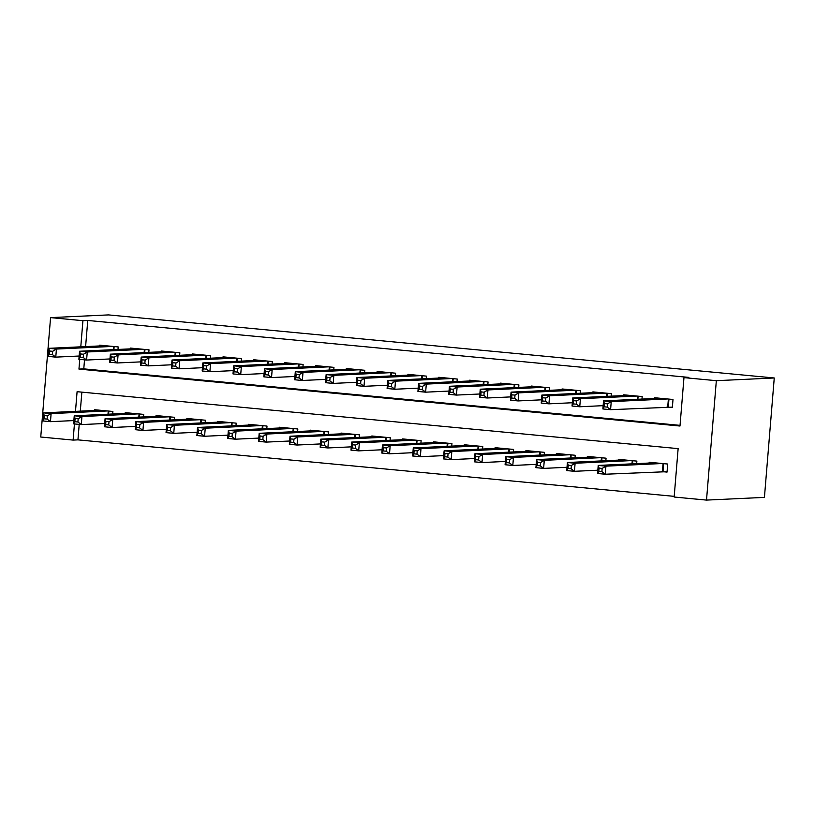 <?xml version="1.0" encoding="UTF-8"?>
<svg xmlns="http://www.w3.org/2000/svg" width="815" height="815" viewBox="0 0 815 815"><rect width="100%" height="100%" fill="white"/><g stroke="black" fill="none" stroke-linecap="round" stroke-linejoin="round"><path stroke-width="1.22" d="M79.208 424.391L77.945 439.866L73.116 440.09L40.75 437.023L50.571 317.616L108.487 314.906L774.25 377.977L764.429 497.384L706.513 500.094L674.158 497.028L678.131 448.627L77.089 391.689L75.479 411.371M77.945 439.866L674.209 496.355M117.992 349.441L118.195 346.925L99.705 345.173L99.644 345.937M148.809 352.365L149.023 349.839L130.522 348.087L130.461 348.861M179.636 355.279L179.84 352.763L161.35 351.01L161.288 351.774M210.453 358.203L210.667 355.686L192.167 353.934L192.106 354.698M241.281 361.127L241.484 358.6L222.994 356.848L222.933 357.622M272.098 364.04L272.312 361.524L253.811 359.772L253.75 360.536M302.925 366.964L303.129 364.437L284.639 362.685L284.578 363.459M333.753 369.878L333.956 367.361L315.466 365.609L315.395 366.373M364.57 372.801L364.774 370.285L346.283 368.533L346.222 369.297M395.397 375.725L395.601 373.199L377.111 371.446L377.039 372.221M426.214 378.639L426.418 376.123L407.928 374.37L407.867 375.134M457.042 381.563L457.246 379.046L438.755 377.294L438.684 378.058M487.859 384.486L488.063 381.96L469.572 380.208L469.511 380.982M518.686 387.4L518.89 384.884L500.4 383.132L500.329 383.896M549.504 390.324L549.718 387.797L531.217 386.045L531.156 386.819M580.331 393.238L580.535 390.721L562.044 388.969L561.983 389.733M611.148 396.161L611.362 393.645L592.862 391.893L592.8 392.657M641.976 399.085L642.179 396.559L623.689 394.806L623.628 395.581M661.637 471.579L667.037 472.099L667.699 464.03L649.198 462.278L649.137 463.042M81.867 392.137L80.298 411.137M636.668 463.623L636.872 461.107L618.381 459.354L618.32 460.118M605.84 460.709L606.054 458.183L587.554 456.431L587.493 457.205M575.023 457.786L575.227 455.269L556.737 453.517L556.676 454.281M544.196 454.872L544.41 452.345L525.909 450.593L525.848 451.357M513.379 451.948L513.582 449.432L495.092 447.68L495.031 448.444M482.551 449.024L482.765 446.508L464.265 444.756L464.204 445.52M451.734 446.111L451.938 443.584L433.448 441.832L433.386 442.606M420.907 443.187L421.121 440.671L402.62 438.918L402.559 439.682M390.09 440.263L390.293 437.747L371.803 435.994L371.732 436.759M359.262 437.349L359.466 434.823L340.976 433.071L340.914 433.845M328.445 434.426L328.649 431.909L310.158 430.157L310.087 430.921M297.618 431.512L297.821 428.985L279.331 427.233L279.27 427.997M266.8 428.588L267.004 426.072L248.514 424.32L248.443 425.084M235.973 425.664L236.177 423.148L217.687 421.396L217.625 422.16M205.156 422.751L205.36 420.224L186.869 418.472L186.798 419.246M174.329 419.827L174.532 417.311L156.042 415.558L155.981 416.322M143.501 416.903L143.715 414.387L125.215 412.635L125.153 413.399M112.684 413.989L112.888 411.463L94.397 409.711L94.336 410.485M79.748 359.395L78.953 369.093L679.985 426.031L683.968 377.62L688.797 377.396L87.755 320.458L85.606 346.599M84.516 359.853L83.782 368.869L680.046 425.359M666.945 407.042L672.334 407.551L673.007 399.482L654.506 397.73L654.445 398.494M50.571 317.616L82.926 320.682L80.787 346.823M87.755 320.458L82.926 320.682M683.968 377.62L716.334 380.687L774.25 377.977M74.44 423.943L73.116 440.09M706.513 500.094L716.334 380.687M83.782 368.869L78.953 369.093M672.375 407.143L610.578 409.68L602.866 408.957L603.528 400.888L659.906 398.24M604.394 403.588L603.528 400.888L611.24 401.612L610.578 409.68L607.206 407.103L607.47 403.873L604.394 403.588L604.119 406.807L607.206 407.103M667.607 398.973L611.24 401.612L607.47 403.873M602.866 408.957L604.119 406.807M654.598 462.788L598.22 465.426L605.932 466.16L605.27 474.228L667.067 471.681M601.898 471.651L605.27 474.228L597.558 473.495L598.22 465.426L599.086 468.126L598.821 471.355L601.898 471.651L602.163 468.421L599.086 468.126M602.163 468.421L605.932 466.16L662.3 463.511M598.821 471.355L597.558 473.495M603.141 405.666L579.75 406.767L572.048 406.033L572.711 397.964L629.078 395.316M573.566 400.664L572.711 397.964L580.412 398.698L579.75 406.767L576.388 404.179L576.653 400.96L573.566 400.664L573.302 403.894L576.388 404.179M636.79 396.049L580.412 398.698L576.653 400.96M572.048 406.033L573.302 403.894M572.313 402.742L548.933 403.843L541.221 403.119L541.883 395.051L598.261 392.402M542.739 397.74L541.883 395.051L549.595 395.774L548.933 403.843L545.561 401.265L545.826 398.036L542.739 397.74L542.474 400.97L545.561 401.265M605.963 393.136L549.595 395.774L545.826 398.036M541.221 403.119L542.474 400.97M541.496 399.829L518.106 400.929L510.404 400.196L511.066 392.127L567.434 389.478M511.922 394.827L511.066 392.127L518.768 392.861L518.106 400.929L514.734 398.341L515.009 395.112L511.922 394.827L511.657 398.056L514.734 398.341M575.145 390.212L518.768 392.861L515.009 395.112M510.404 400.196L511.657 398.056M510.669 396.905L487.278 398.005L479.577 397.272L480.239 389.203L536.616 386.565M481.095 391.903L480.239 389.203L487.951 389.937L487.278 398.005L483.916 395.428L484.181 392.198L481.095 391.903L480.83 395.132L483.916 395.428M544.318 387.288L487.951 389.937L484.181 392.198M479.577 397.272L480.83 395.132M623.77 459.864L567.403 462.513L575.105 463.246L574.443 471.304L597.833 470.214M571.081 468.727L574.443 471.304L566.741 470.581L567.403 462.513L568.259 465.212L567.994 468.442L571.081 468.727L571.346 465.497L568.259 465.212M571.346 465.497L575.105 463.246L631.482 460.597M567.994 468.442L566.741 470.581M592.953 456.95L536.576 459.589L544.288 460.322L543.625 468.391L567.006 467.29M540.253 465.813L543.625 468.391L535.913 467.657L536.576 459.589L537.442 462.288L537.177 465.518L540.253 465.813L540.518 462.584L537.442 462.288M540.518 462.584L544.288 460.322L600.655 457.673M537.177 465.518L535.913 467.657M562.126 454.026L505.758 456.675L513.46 457.398L512.798 465.467L536.189 464.377M509.436 462.889L512.798 465.467L505.096 464.744L505.758 456.675L506.614 459.365L506.349 462.594L509.436 462.889L509.701 459.66L506.614 459.365M509.701 459.66L513.46 457.398L569.838 454.76M506.349 462.594L505.096 464.744M531.309 451.103L474.931 453.751L482.643 454.485L481.981 462.553L505.361 461.453M478.609 459.966L481.981 462.553L474.269 461.82L474.931 453.751L475.797 456.451L475.522 459.68L478.609 459.966L478.874 456.746L475.797 456.451M478.874 456.746L482.643 454.485L539.01 451.836M475.522 459.68L474.269 461.82M479.852 393.991L456.461 395.081L448.759 394.358L449.422 386.29L505.789 383.641M450.277 388.989L449.422 386.29L457.123 387.013L456.461 395.081L453.089 392.504L453.354 389.275L450.277 388.989L450.012 392.209L453.089 392.504M513.501 384.374L457.123 387.013L453.354 389.275M448.759 394.358L450.012 392.209M500.481 448.189L444.114 450.827L451.816 451.561L451.153 459.629L474.544 458.529M447.792 457.052L451.153 459.629L443.452 458.896L444.114 450.827L444.97 453.527L444.705 456.757L447.792 457.052L448.056 453.823L444.97 453.527M448.056 453.823L451.816 451.561L508.193 448.912M444.705 456.757L443.452 458.896M449.024 391.068L425.634 392.168L417.932 391.434L418.594 383.366L474.972 380.717M419.45 386.065L418.594 383.366L426.306 384.099L425.634 392.168L422.272 389.58L422.537 386.361L419.45 386.065L419.185 389.295L422.272 389.58M482.674 381.451L426.306 384.099L422.537 386.361M417.932 391.434L419.185 389.295M469.664 445.265L413.287 447.914L420.998 448.637L420.336 456.706L443.717 455.616M416.964 454.128L420.336 456.706L412.624 455.982L413.287 447.914L414.142 450.613L413.877 453.833L416.964 454.128L417.229 450.899L414.142 450.613M417.229 450.899L420.998 448.637L477.366 445.999M413.877 453.833L412.624 455.982M418.207 388.144L394.817 389.244L387.115 388.511L387.777 380.442L444.144 377.803M388.633 383.142L387.777 380.442L395.479 381.176L394.817 389.244L391.445 386.667L391.709 383.437L388.633 383.142L388.368 386.371L391.445 386.667M451.846 378.527L395.479 381.176L391.709 383.437M387.115 388.511L388.368 386.371M438.837 442.341L382.469 444.99L390.171 445.724L389.509 453.792L412.899 452.692M386.137 451.204L389.509 453.792L381.807 453.059L382.469 444.99L383.325 447.69L383.06 450.919L386.137 451.204L386.412 447.985L383.325 447.69M386.412 447.985L390.171 445.724L446.549 443.075M383.06 450.919L381.807 453.059M387.38 385.23L363.989 386.32L356.287 385.597L356.95 377.528L413.327 374.88M357.805 380.228L356.95 377.528L364.662 378.252L363.989 386.32L360.627 383.743L360.892 380.513L357.805 380.228L357.541 383.447L360.627 383.743M421.029 375.613L364.662 378.252L360.892 380.513M356.287 385.597L357.541 383.447M408.02 439.428L351.642 442.076L359.354 442.8L358.692 450.868L382.072 449.768M355.32 448.291L358.692 450.868L350.98 450.135L351.642 442.076L352.498 444.766L352.233 447.995L355.32 448.291L355.585 445.061L352.498 444.766M355.585 445.061L359.354 442.8L415.721 440.151M352.233 447.995L350.98 450.135M356.562 382.306L333.172 383.407L325.46 382.673L326.132 374.605L382.5 371.966M326.988 377.304L326.132 374.605L333.834 375.338L333.172 383.407L329.8 380.829L330.065 377.6L326.988 377.304L326.723 380.534L329.8 380.829M390.202 372.689L333.834 375.338L330.065 377.6M325.46 382.673L326.723 380.534M325.735 379.382L302.345 380.483L294.643 379.759L295.305 371.691L351.683 369.042M296.161 374.38L295.305 371.691L303.007 372.414L302.345 380.483L298.983 377.905L299.248 374.676L296.161 374.38L295.896 377.61L298.983 377.905M359.384 369.776L303.007 372.414L299.248 374.676M294.643 379.759L295.896 377.61M294.918 376.469L271.527 377.569L263.815 376.836L264.488 368.767L320.855 366.118M265.344 371.467L264.488 368.767L272.19 369.501L271.527 377.569L268.155 374.981L268.42 371.752L265.344 371.467L265.079 374.696L268.155 374.981M328.557 366.852L272.19 369.501L268.42 371.752M263.815 376.836L265.079 374.696M264.091 373.545L240.7 374.645L232.998 373.912L233.661 365.843L290.028 363.205M234.516 368.543L233.661 365.843L241.362 366.577L240.7 374.645L237.338 372.068L237.603 368.838L234.516 368.543L234.251 371.772L237.338 372.068M297.74 363.928L241.362 366.577L237.603 368.838M232.998 373.912L234.251 371.772M233.263 370.631L209.883 371.721L202.171 370.998L202.843 362.93L259.211 360.281M203.699 365.629L202.843 362.93L210.545 363.653L209.883 371.721L206.511 369.144L206.776 365.915L203.699 365.629L203.434 368.849L206.511 369.144M266.913 361.014L210.545 363.653L206.776 365.915M202.171 370.998L203.434 368.849M202.446 367.708L179.055 368.808L171.354 368.074L172.016 360.006L228.383 357.357M172.872 362.706L172.016 360.006L179.718 360.739L179.055 368.808L175.694 366.22L175.959 363.001L172.872 362.706L172.607 365.935L175.694 366.22M236.095 358.091L179.718 360.739L175.959 363.001M171.354 368.074L172.607 365.935M171.619 364.784L148.238 365.884L140.526 365.151L141.189 357.082L197.566 354.444M142.054 359.782L141.189 357.082L148.9 357.816L148.238 365.884L144.866 363.307L145.131 360.077L142.054 359.782L141.79 363.011L144.866 363.307M205.268 355.167L148.9 357.816L145.131 360.077M140.526 365.151L141.79 363.011M140.801 361.87L117.411 362.96L109.709 362.237L110.371 354.168L166.739 351.52M111.227 356.868L110.371 354.168L118.073 354.892L117.411 362.96L114.049 360.383L114.314 357.153L111.227 356.868L110.962 360.087L114.049 360.383M174.451 352.253L118.073 354.892L114.314 357.153M109.709 362.237L110.962 360.087M109.974 358.946L86.594 360.047L78.882 359.313L79.544 351.245L135.922 348.606M80.41 353.944L79.544 351.245L87.256 351.978L86.594 360.047L83.222 357.469L83.487 354.24L80.41 353.944L80.145 357.174L83.222 357.469M143.623 349.329L87.256 351.978L83.487 354.24M78.882 359.313L80.145 357.174M377.192 436.504L320.825 439.153L328.527 439.886L327.864 447.955L351.255 446.854M324.492 445.367L327.864 447.955L320.163 447.221L320.825 439.153L321.68 441.852L321.416 445.082L324.492 445.367L324.757 442.138L321.68 441.852M324.757 442.138L328.527 439.886L384.904 437.237M321.416 445.082L320.163 447.221M346.375 433.59L289.997 436.229L297.709 436.962L297.037 445.031L320.427 443.93M293.675 442.453L297.037 445.031L289.335 444.297L289.997 436.229L290.853 438.928L290.588 442.158L293.675 442.453L293.94 439.224L290.853 438.928M293.94 439.224L297.709 436.962L354.077 434.314M290.588 442.158L289.335 444.297M315.548 430.666L259.18 433.315L266.882 434.038L266.22 442.107L289.61 441.017M262.848 439.53L266.22 442.107L258.518 441.384L259.18 433.315L260.036 436.015L259.771 439.234L262.848 439.53L263.113 436.3L260.036 436.015M263.113 436.3L266.882 434.038L323.249 431.4M259.771 439.234L258.518 441.384M284.73 427.743L228.353 430.391L236.065 431.125L235.392 439.193L258.783 438.093M232.03 436.606L235.392 439.193L227.691 438.46L228.353 430.391L229.209 433.091L228.944 436.32L232.03 436.606L232.295 433.386L229.209 433.091M232.295 433.386L236.065 431.125L292.432 428.476M228.944 436.32L227.691 438.46M253.903 424.829L197.536 427.468L205.237 428.201L204.575 436.27L227.966 435.169M201.203 433.692L204.575 436.27L196.873 435.536L197.536 427.468L198.391 430.167L198.126 433.397L201.203 433.692L201.468 430.463L198.391 430.167M201.468 430.463L205.237 428.201L261.605 425.552M198.126 433.397L196.873 435.536M223.086 421.905L166.708 424.554L174.41 425.277L173.748 433.346L197.138 432.256M170.386 430.768L173.748 433.346L166.046 432.622L166.708 424.554L167.564 427.254L167.299 430.473L170.386 430.768L170.651 427.539L167.564 427.254M170.651 427.539L174.41 425.277L230.788 422.639M167.299 430.473L166.046 432.622M192.258 418.981L135.891 421.63L143.593 422.364L142.931 430.432L166.321 429.332M139.559 427.844L142.931 430.432L135.219 429.699L135.891 421.63L136.747 424.33L136.482 427.559L139.559 427.844L139.823 424.625L136.747 424.33M139.823 424.625L143.593 422.364L199.96 419.715M136.482 427.559L135.219 429.699M161.431 416.068L105.064 418.716L112.765 419.44L112.103 427.508L135.494 426.408M108.741 424.931L112.103 427.508L104.402 426.775L105.064 418.716L105.919 421.406L105.655 424.635L108.741 424.931L109.006 421.701L105.919 421.406M109.006 421.701L112.765 419.44L169.143 416.801M105.655 424.635L104.402 426.775M130.614 413.144L74.246 415.793L81.948 416.526L81.286 424.595L104.666 423.494M77.914 422.007L81.286 424.595L73.574 423.861L74.246 415.793L75.102 418.492L74.837 421.722L77.914 422.007L78.179 418.778L75.102 418.492M78.179 418.778L81.948 416.526L138.316 413.877M74.837 421.722L73.574 423.861M79.157 356.023L55.766 357.123L48.065 356.399L48.727 348.331L105.094 345.682M49.583 351.021L48.727 348.331L56.429 349.054L55.766 357.123L52.404 354.545L52.669 351.316L49.583 351.021L49.318 354.25L52.404 354.545M112.806 346.416L56.429 349.054L52.669 351.316M48.065 356.399L49.318 354.25M99.787 410.23L43.419 412.869L51.121 413.602L50.459 421.671L73.849 420.571M47.097 419.093L50.459 421.671L42.757 420.937L43.419 412.869L44.275 415.569L44.01 418.798L47.097 419.093L47.362 415.864L44.275 415.569M47.362 415.864L51.121 413.602L107.499 410.954M44.01 418.798L42.757 420.937M668.952 399.095L668.3 407.011M668.371 399.044L667.719 407.001M662.412 471.549L663.064 463.592M662.992 471.549L663.644 463.643M638.125 396.182L637.87 399.279M637.554 396.121L637.289 399.299M607.307 393.258L607.053 396.355M606.727 393.207L606.462 396.385M576.48 390.334L576.225 393.431M575.899 390.283L575.645 393.462M545.663 387.42L545.408 390.517M545.082 387.359L544.817 390.538M631.982 463.847L632.246 460.669M632.562 463.817L632.817 460.72M601.154 460.923L601.419 457.745M601.745 460.903L602 457.806M570.337 458.01L570.602 454.831M570.918 457.979L571.172 454.882M539.51 455.086L539.775 451.907M540.101 455.055L540.355 451.958M514.836 384.497L514.581 387.594M514.255 384.446L514 387.624M508.692 452.162L508.957 448.984M509.273 452.142L509.528 449.045M484.018 381.583L483.764 384.67M483.438 381.522L483.173 384.7M477.865 449.248L478.13 446.07M478.456 449.218L478.711 446.121M453.191 378.659L452.936 381.756M452.61 378.608L452.356 381.787M447.048 446.325L447.313 443.146M447.629 446.304L447.883 443.207M422.374 375.735L422.119 378.832M421.793 375.684L421.528 378.863M416.221 443.411L416.485 440.232M416.811 443.38L417.066 440.283M391.546 372.822L391.292 375.919M390.966 372.761L390.711 375.939M360.729 369.898L360.474 372.995M360.149 369.847L359.884 373.026M329.902 366.974L329.647 370.071M329.321 366.923L329.066 370.102M299.085 364.061L298.83 367.157M298.504 363.999L298.239 367.178M268.257 361.137L268.003 364.234M267.677 361.086L267.422 364.264M237.44 358.223L237.185 361.32M236.859 358.162L236.595 361.34M206.613 355.299L206.358 358.396M206.032 355.248L205.777 358.427M175.796 352.375L175.541 355.472M175.215 352.325L174.95 355.503M144.968 349.462L144.713 352.559M144.387 349.401L144.133 352.579M385.403 440.487L385.658 437.309M385.984 440.457L386.239 437.36M354.576 437.563L354.841 434.385M355.167 437.543L355.422 434.446M323.759 434.65L324.013 431.471M324.339 434.619L324.594 431.522M292.931 431.726L293.196 428.547M293.522 431.695L293.777 428.598M262.114 428.812L262.369 425.624M262.695 428.782L262.95 425.685M231.287 425.888L231.552 422.71M231.878 425.858L232.132 422.761M200.47 422.965L200.724 419.786M201.05 422.944L201.305 419.847M169.642 420.051L169.907 416.873M170.233 420.02L170.488 416.923M138.825 417.127L139.08 413.949M139.406 417.097L139.66 414M114.141 346.538L113.886 349.635M113.57 346.487L113.305 349.666M107.998 414.203L108.263 411.025M108.589 414.183L108.843 411.086"/></g></svg>
